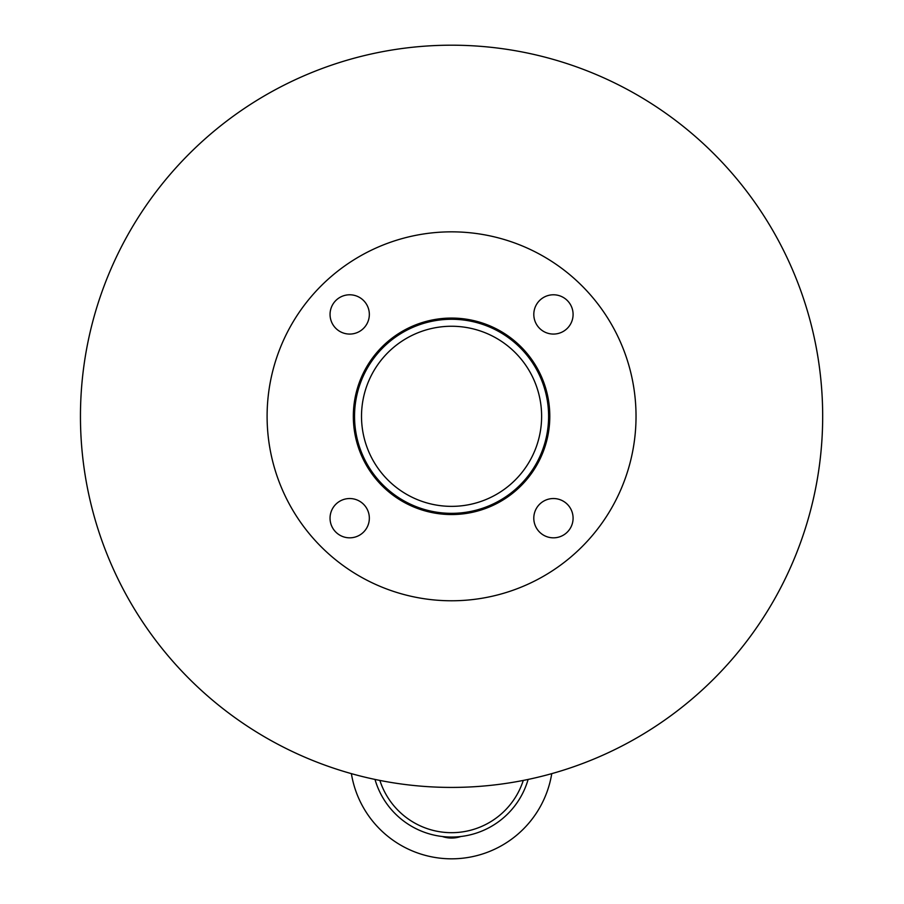 <?xml version="1.0" encoding="UTF-8"?>
<svg xmlns="http://www.w3.org/2000/svg" width="904" height="904" viewBox="0 0 904 904"><rect width="100%" height="100%" fill="white"/><g stroke="black" fill="none" stroke-linecap="round" stroke-linejoin="round"><path stroke-width="1.36" d="M541.62 416.303A90.05 90.05 0 0 1 406.54 494.296A90.05 90.05 0 0 1 406.54 338.322A90.05 90.05 0 0 1 541.62 416.303M548.604 416.303A97.033 97.033 0 0 1 403.048 500.341A97.033 97.033 0 0 1 403.048 332.276A97.033 97.033 0 0 1 548.604 416.303M549.801 416.303A98.231 98.231 0 0 1 402.449 501.381A98.231 98.231 0 0 1 402.449 331.237A98.231 98.231 0 0 1 549.801 416.303M369.34 314.434A19.651 19.651 0 0 1 339.87 331.44A19.651 19.651 0 0 1 339.87 297.416A19.651 19.651 0 0 1 369.34 314.434M369.34 518.184A19.651 19.651 0 0 1 339.87 535.202A19.651 19.651 0 0 1 339.87 501.166A19.651 19.651 0 0 1 369.34 518.184M573.091 518.184A19.651 19.651 0 0 1 543.62 535.202A19.651 19.651 0 0 1 543.62 501.166A19.651 19.651 0 0 1 573.091 518.184M573.091 314.434A19.651 19.651 0 0 1 543.62 331.44A19.651 19.651 0 0 1 543.62 297.416A19.651 19.651 0 0 1 573.091 314.434M636.032 416.303A184.461 184.461 0 0 1 359.34 576.063A184.461 184.461 0 0 1 359.34 256.555A184.461 184.461 0 0 1 636.032 416.303M351.385 773.643A371.103 371.103 0 0 1 148.392 202.281A371.103 371.103 0 0 1 754.738 202.281A371.103 371.103 0 0 1 551.756 773.643A101.508 101.508 0 0 1 351.385 773.643M460.825 836.505A28.374 28.374 0 0 1 442.316 836.505M379.872 780.423A75.314 75.314 0 0 0 523.269 780.423A75.314 75.314 0 0 1 451.571 832.686M528.128 779.429A79.676 79.676 0 0 1 375.002 779.429M822.674 416.303A371.103 371.103 0 0 1 266.013 737.698A371.103 371.103 0 0 1 266.013 94.92A371.103 371.103 0 0 1 822.674 416.303"/></g></svg>
